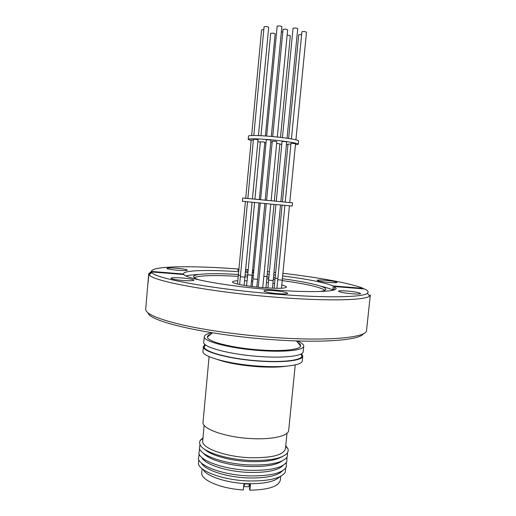 <?xml version="1.0" encoding="UTF-8"?>
<svg xmlns="http://www.w3.org/2000/svg" width="516" height="516" viewBox="0 0 516 516"><rect width="100%" height="100%" fill="white"/><g stroke="black" fill="none" stroke-linecap="round" stroke-linejoin="round"><path stroke-width="0.77" d="M301.041 354.034L301.866 356.143C301.531 360.213 283.787 362.542 260.632 361.013C231.381 359.291 203.207 351.835 204.272 346.746L205.478 344.836M266.45 282.42L268.359 282.665M272.906 283.316L274.48 283.568M281.697 285C284.877 285.793 286.464 286.49 286.47 287.096C285.387 288.47 277.821 288.676 263.773 287.702C247.68 286.483 231.871 283.49 232.561 281.904C232.684 281.297 234.458 280.91 237.876 280.749M289.76 202.53L292.553 202.814L292.23 206.039L271.461 204.168L242.365 201.234L242.668 198.009L245.713 198.286M292.553 202.814L242.668 198.009M252.421 198.918L254.917 199.157M259.322 199.589L264.805 142.248L262.934 141.913L260.374 141.816L254.917 199.163L260.574 199.698M260.567 199.756L265.179 200.202L270.945 140.184L269.01 139.83L266.308 139.739L260.567 199.756M247.874 198.525L252.389 198.957M258.019 139.636L253.479 139.191M245.732 198.299L247.854 198.505M253.375 140.107L251.228 140.075M271.139 200.724L276.26 201.214M274.325 201.027L279.859 143.867L276.673 143.422M282.452 201.82L285.232 202.091M290.901 144.157L288.089 144.067M285.271 202.117L289.76 202.549L295.545 143.661L291.024 143.267M276.254 201.266L280.852 201.711L286.683 141.887L284.793 141.539L282.059 141.449L276.254 201.266M266.591 200.324L271.132 200.756L276.847 141.655L274.951 141.313L272.274 141.216L266.591 200.324M265.185 200.169L266.591 200.305M272.19 142.126L270.771 142.016M295.436 144.751L298.319 144.216C297.526 143.203 290.631 141.952 277.621 140.462C262.715 138.823 247.79 138.307 248.183 139.385L251.163 140.52M257.852 141.726L260.348 142.087M264.766 142.661L266.017 142.809M298.319 144.216L298.641 140.952C297.855 139.888 290.953 138.604 277.943 137.101C263.037 135.45 248.106 134.986 248.493 136.121L248.183 139.385M271.306 136.45L281.865 26.574L279.936 25.89L277.176 26.116L266.656 136.069M268.681 27.367L268.713 27.296C267.43 26.561 265.895 26.387 264.108 26.768L264.102 26.903M263.818 29.605L261.618 29.915M265.405 135.979L275.17 33.766L273.312 33.134L270.7 33.321L260.954 135.702M280.485 137.391L290.334 35.727L287.148 35.017M301.628 34.527L298.751 34.791M306.44 32.308L306.491 32.224C305.279 31.528 303.763 31.36 301.937 31.721L301.925 31.895M287.038 138.243L297.719 28.651L295.842 27.987L293.049 28.212L282.433 137.624M277.292 137.03L287.651 29.799L285.767 29.141L283.039 29.354L272.719 136.579M282.774 32.044L281.343 31.973M297.829 342.585C299.931 343.791 300.86 344.927 300.622 345.997C300.157 349.596 283.245 351.531 261.29 350.035C233.542 348.332 206.677 341.573 207.426 337.025C207.393 335.929 208.529 334.987 210.818 334.207M296.842 340.928C301.525 342.753 303.84 344.501 303.769 346.159C303.879 350.119 285.735 352.318 261.799 350.687C231.613 348.842 202.698 341.418 204.304 336.58C204.555 334.936 207.155 333.665 212.102 332.768M303.769 346.159L303.208 351.757C303.298 355.866 285.148 358.227 261.225 356.614C231.052 354.815 202.169 347.21 203.788 342.185L204.304 336.58M301.557 353.757L302.769 356.092L302.292 360.813C302.357 365.173 284.206 367.773 260.29 366.212C230.142 364.477 201.305 356.588 202.956 351.248L203.388 346.52L205.026 344.462M302.769 356.092C302.847 360.323 284.697 362.793 260.774 361.206C230.613 359.439 201.756 351.699 203.388 346.52M295.242 364.902L288.689 430.363C288.56 435.82 272.654 439.703 252.066 438.632C226.15 437.581 201.459 428.867 203.04 422.114L209.096 356.608M287.006 433.221L285.445 448.791C283.478 455.099 271.648 458.066 249.963 457.698C224.944 456.802 201.137 447.894 202.704 440.825L204.149 425.242M285.761 445.669L288.076 449.113L288.244 450.771L287.56 452.693C283.091 458.298 270.655 460.865 250.241 460.401C225.982 459.511 201.969 451.5 199.892 444.25L199.569 442.567L199.918 440.948L202.994 437.703M281.788 456.821C275.512 460.478 264.779 462.078 249.589 461.607C230.452 460.872 210.728 455.364 204.768 449.404M287.451 452.867L287.225 456.899C282.929 462.71 270.455 465.4 249.802 464.968C225.318 464.103 201.175 455.854 199.421 448.443L199.963 444.444M282.336 460.833C276.531 465.058 265.456 466.948 249.112 466.503C228.949 465.761 208.361 459.608 203.465 453.235M286.793 457.55L286.883 461.665C282.955 467.812 270.423 470.695 249.28 470.308C224.357 469.463 199.963 460.82 198.841 453.19L199.718 449.165M283.258 465.251C278.434 470.411 266.875 472.791 248.589 472.398C226.64 471.643 204.678 464.368 201.711 457.402M286.238 462.729L286.309 467.07C282.278 473.301 269.758 476.236 248.744 475.881C223.938 475.062 199.627 466.367 198.37 458.601L199.273 454.351M282.639 470.702C277.705 475.9 266.179 478.313 248.054 477.945C226.253 477.223 204.413 469.934 201.285 462.865M285.612 468.186L285.258 472.34C280.885 478.416 268.526 481.286 248.183 480.951C224.041 480.177 200.24 471.727 198.396 463.981L198.841 459.833M279.691 476.784C274.841 481.712 263.973 484.014 247.093 483.679C226.724 483.028 206.258 476.178 203.02 469.399M244.745 483.898L249.641 484.085L248.602 486.769L243.733 486.588L244.745 483.898L243.926 483.789L243.326 489.961C220.545 488.658 200.356 479.835 201.75 472.611L202.111 468.709M250.002 484.066L249.499 489.291L249.854 490.2L250.454 484.034L249.641 484.085M352.467 293.804C357.549 294.165 360.271 294.094 360.639 293.585C359.484 292.617 354.84 291.753 346.707 290.985C341.631 290.618 338.889 290.689 338.49 291.198C339.58 292.153 344.237 293.024 352.467 293.804M329.389 282.497C334.084 282.845 336.606 282.807 336.954 282.394C335.974 281.626 331.911 280.904 324.764 280.233C320.075 279.885 317.534 279.917 317.159 280.336C318.088 281.097 322.165 281.813 329.389 282.497M252.389 272.145L253.64 272.177M253.756 270.932L252.524 270.732M248.157 270.178L245.674 269.952M177.691 270.281C183.58 270.7 186.811 270.655 187.366 270.145C186.689 269.468 183.103 268.836 176.607 268.243C170.738 267.817 167.5 267.862 166.887 268.378C167.532 269.049 171.131 269.681 177.691 270.281M183.109 280.491C189.662 280.943 193.248 280.846 193.868 280.201C193.1 279.356 189.062 278.601 181.755 277.937C175.234 277.485 171.628 277.576 170.944 278.227C171.667 279.066 175.724 279.82 183.109 280.491M277.892 293.681C283.948 294.094 287.225 293.978 287.722 293.333C286.696 292.301 282.052 291.405 273.79 290.643C267.746 290.218 264.45 290.334 263.902 290.985C264.863 292.004 269.526 292.907 277.892 293.681M148.176 313.019C149.234 321.661 210.276 335.652 274.338 339.78C323.751 343.23 360.168 340.025 363.361 333.742M148.756 273.615L145.686 309.136C145.493 313.773 157.638 319.011 182.103 324.854C206.439 330.388 241.785 335.277 275.08 337.567C329.292 341.379 367.173 337.445 366.547 330.408L370.314 294.946L369.624 296.042C365.67 300.26 328.821 301.338 279.014 297.461C214.192 292.649 151.762 281.046 149.221 274.822L148.847 274.202L148.137 282.465L148.756 273.615L151.388 271.468M319.81 291.508C323.667 290.992 325.648 290.263 325.744 289.328C326.157 286.406 307.052 281.981 282.278 278.724M275.034 277.808L273.454 277.621M268.894 277.105L266.972 276.899M253.311 275.589L252.072 275.48M324.925 290.25C319.92 287.006 305.64 283.787 282.097 280.575M274.822 279.653L273.274 279.466M268.713 278.95L266.798 278.737M253.137 277.427L251.892 277.324M247.686 275.131L245.197 274.944M238.521 274.506C213.463 272.958 193.732 273.648 193.577 276.602C193.494 277.537 195.3 278.627 198.989 279.878M198.976 274.486C193.119 274.731 188.817 275.228 186.076 275.97M334.02 289.915L332.865 289.405L333.22 285.961C324.461 282.471 307.575 279.117 282.555 275.905M275.267 275.022L273.725 274.847M269.159 274.338L267.236 274.138M253.575 272.822L252.337 272.719M332.865 289.405L333.917 289.947M334.052 289.902L334.4 286.548L364.483 288.947C367.94 290.579 368.914 292.024 367.411 293.288L369.624 296.042M367.411 293.288C363.412 297.268 327.35 298.164 278.795 294.352C215.63 289.624 154.626 278.472 151.923 272.538L151.543 271.958L183.909 274.538C186.083 278.801 228.975 286.528 272.706 289.837C309.735 292.785 336.619 291.85 336.116 288.405L334.4 286.548M333.233 290.14C330.679 288.889 326.551 287.58 320.849 286.225M151.543 271.958L148.847 274.202M183.554 274.512L183.599 274.009L151.433 271.435L148.756 273.673M247.951 272.351L245.461 272.158M238.785 271.687C208.548 269.636 183.78 270.229 183.573 273.719L183.599 274.009M333.22 285.961L363.135 288.347C350.945 283.284 318.475 277.453 282.807 273.286M275.518 272.461L273.977 272.287M269.41 271.803L267.481 271.603M253.82 270.294L252.582 270.178M248.19 269.804L245.706 269.591M239.031 269.068C192.965 265.508 151.575 265.888 151.433 271.435M363.135 288.347L363.561 288.876M238.972 269.733L237.676 270.036L238.889 270.577M245.513 271.622L247.996 271.868M247.506 276.976L245.023 276.789M238.34 276.35C214.488 274.996 199.776 275.428 194.203 277.66M244.636 280.717L247.112 280.801M251.511 281.033L252.782 281.11M280.71 476.274L280.323 480.177C278.704 486.472 268.552 489.813 249.854 490.2M243.733 486.588L243.713 485.982M280.859 201.659L282.413 201.808L288.051 144.035M279.833 144.145L281.781 144.286M286.419 144.577L287.993 144.648M286.251 366.205C279.291 367.237 270.274 367.431 259.187 366.786L259.032 366.779C241.933 365.56 228.149 363.167 217.675 359.6M244.965 277.176L240.475 276.757M250.911 286.361L252.098 275.234L247.712 274.815L254.594 202.53M277.756 278.517L275.015 278.008M272.48 288.218L273.164 280.581L268.597 280.136L267.894 287.986M256.813 287.057L257.581 279.33L252.995 278.892L260.245 203.085M282.097 280.156L277.673 279.724M265.966 287.863L267.017 276.441L263.837 276.318M240.572 275.518L238.489 275.08M205.529 344.875L204.272 346.746M247.538 201.814L239.624 284.516M252.24 286.535L252.995 278.892M284.903 205.426L276.924 288.321M274.138 288.27L282.084 205.168M268.597 280.136L275.931 204.594M237.476 284.032L245.397 201.588M258.232 287.206L266.269 203.672M247.848 198.518L253.459 139.172M245.713 198.292L251.208 140.055M285.232 202.111L290.992 143.235M253.808 135.489L264.082 26.832M251.634 135.527L261.606 29.851M288.599 138.469L298.725 34.707M291.411 138.927L301.892 31.805M212.482 332.826L207.426 337.025M202.891 438.852L200.666 439.722M199.86 449.449L199.266 449.868M199.408 454.622L198.834 455.028M186.811 276.305L186.863 275.77M151.923 272.538L149.221 274.822M286.051 462.962L286.535 463.471M286.593 457.795L287.096 458.331M285.645 446.817L287.664 448.101M300.983 354.066L301.866 356.143M296.461 340.915L300.622 345.997M244.107 285.354L252.098 202.278M246.558 285.748L247.712 274.815M281.459 288.231L289.437 205.832M252.098 275.234L259 202.962M273.164 280.581L280.53 205.026M257.581 279.33L264.863 203.536M267.017 276.441L273.996 204.407M262.741 287.618L270.81 204.104M252.414 198.963L258.052 139.617M258.432 135.585L268.713 27.296M295.92 139.823L306.491 32.224"/></g></svg>
